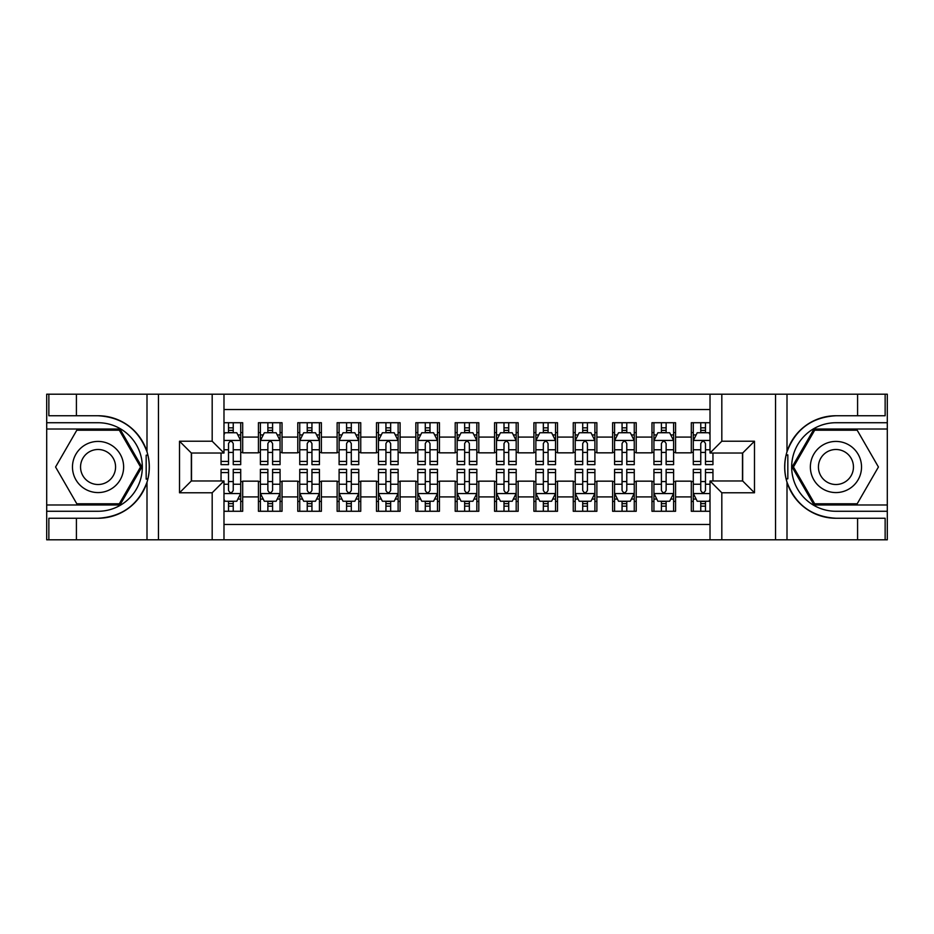 <?xml version="1.0" encoding="UTF-8"?>
<svg xmlns="http://www.w3.org/2000/svg" width="934" height="934" viewBox="0 0 934 934"><rect width="100%" height="100%" fill="white"/><g stroke="black" fill="none" stroke-linecap="round" stroke-linejoin="round"><path stroke-width="1.4" d="M223.985 539.805L710.015 539.805L710.015 480.975L742.67 480.975L742.67 453.025L710.015 453.025L710.015 394.195L223.985 394.195L223.985 453.025L191.33 453.025L191.33 480.975L223.985 480.975L223.985 539.805L76.413 539.805L76.413 518.253L98.058 518.253A51.253 51.253 0 0 0 147 482.224C150 472.09 150 461.933 147 451.776A51.253 51.253 0 0 0 98.058 415.747L76.413 415.747L76.413 394.195L46.7 394.195L46.7 504.979L119.984 504.979L141.91 467L119.984 429.021L46.7 429.021M710.015 422.728L691.312 422.728L691.312 437.089L675.574 437.089L675.574 452.838L691.312 452.838L691.312 437.089M675.574 437.089L675.574 422.728L651.967 422.728L651.967 437.089L636.217 437.089L636.217 452.838L651.967 452.838L651.967 437.089M636.217 437.089L636.217 422.728L612.611 422.728L612.611 437.089L596.873 437.089L596.873 452.838L612.611 452.838L612.611 437.089M596.873 437.089L596.873 422.728L573.254 422.728L573.254 437.089L557.516 437.089L557.516 452.838L573.254 452.838L573.254 437.089M557.516 437.089L557.516 422.728L533.898 422.728L533.898 437.089L518.16 437.089L518.16 452.838L533.898 452.838L533.898 437.089M518.16 437.089L518.16 422.728L494.553 422.728L494.553 437.089L478.803 437.089L478.803 452.838L494.553 452.838L494.553 437.089M478.803 437.089L478.803 422.728L455.197 422.728L455.197 437.089L439.447 437.089L439.447 452.838L455.197 452.838L455.197 437.089M439.447 437.089L439.447 422.728L415.84 422.728L415.84 437.089L400.102 437.089L400.102 452.838L415.84 452.838L415.84 437.089M400.102 437.089L400.102 422.728L376.484 422.728L376.484 437.089L360.746 437.089L360.746 452.838L376.484 452.838L376.484 437.089M360.746 437.089L360.746 422.728L337.127 422.728L337.127 437.089L321.389 437.089L321.389 452.838L337.127 452.838L337.127 437.089M321.389 437.089L321.389 422.728L297.783 422.728L297.783 437.089L282.033 437.089L282.033 452.838L297.783 452.838L297.783 437.089M282.033 437.089L282.033 422.728L258.426 422.728L258.426 452.838L242.688 452.838L242.688 422.728L223.985 422.728M223.985 511.272L242.688 511.272L242.688 481.162L258.426 481.162L258.426 511.272L282.033 511.272L282.033 481.162L297.783 481.162L297.783 496.911L282.033 496.911M297.783 496.911L297.783 511.272L321.389 511.272L321.389 481.162L337.127 481.162L337.127 496.911L321.389 496.911M337.127 496.911L337.127 511.272L360.746 511.272L360.746 481.162L376.484 481.162L376.484 496.911L360.746 496.911M376.484 496.911L376.484 511.272L400.102 511.272L400.102 481.162L415.84 481.162L415.84 496.911L400.102 496.911M415.84 496.911L415.84 511.272L439.447 511.272L439.447 481.162L455.197 481.162L455.197 496.911L439.447 496.911M455.197 496.911L455.197 511.272L478.803 511.272L478.803 481.162L494.553 481.162L494.553 496.911L478.803 496.911M494.553 496.911L494.553 511.272L518.16 511.272L518.16 481.162L533.898 481.162L533.898 496.911L518.16 496.911M533.898 496.911L533.898 511.272L557.516 511.272L557.516 481.162L573.254 481.162L573.254 496.911L557.516 496.911M573.254 496.911L573.254 511.272L596.873 511.272L596.873 481.162L612.611 481.162L612.611 496.911L596.873 496.911M612.611 496.911L612.611 511.272L636.217 511.272L636.217 481.162L651.967 481.162L651.967 496.911L636.217 496.911M651.967 496.911L651.967 511.272L675.574 511.272L675.574 481.162L691.312 481.162L691.312 496.911L675.574 496.911M710.015 409.547L223.985 409.547M223.985 524.453L710.015 524.453M691.312 496.911L691.312 511.272L710.015 511.272M191.517 453.025L191.517 480.975M742.483 480.975L742.483 453.025M228.515 432.57L233.243 432.57M240.715 432.57L242.688 432.57M228.515 452.441L233.243 452.441M240.715 452.441L242.688 452.441M228.515 481.559L233.243 481.559M240.715 481.559L242.688 481.559M228.515 501.43L233.243 501.43M240.715 501.43L242.688 501.43M258.426 452.441L260.388 452.441M267.871 452.441L272.588 452.441M280.072 452.441L282.033 452.441M258.426 432.57L260.388 432.57M267.871 432.57L272.588 432.57M280.072 432.57L282.033 432.57M258.426 481.559L260.388 481.559M267.871 481.559L272.588 481.559M280.072 481.559L282.033 481.559M258.426 501.43L260.388 501.43M267.871 501.43L272.588 501.43M280.072 501.43L282.033 501.43M297.783 481.559L299.744 481.559M307.228 481.559L311.944 481.559M319.428 481.559L321.389 481.559M297.783 501.43L299.744 501.43M307.228 501.43L311.944 501.43M319.428 501.43L321.389 501.43M297.783 432.57L299.744 432.57M307.228 432.57L311.944 432.57M319.428 432.57L321.389 432.57M297.783 452.441L299.744 452.441M307.228 452.441L311.944 452.441M319.428 452.441L321.389 452.441M337.127 481.559L339.1 481.559M346.572 481.559L351.301 481.559M358.773 481.559L360.746 481.559M337.127 501.43L339.1 501.43M346.572 501.43L351.301 501.43M358.773 501.43L360.746 501.43M337.127 432.57L339.1 432.57M346.572 432.57L351.301 432.57M358.773 432.57L360.746 432.57M337.127 452.441L339.1 452.441M346.572 452.441L351.301 452.441M358.773 452.441L360.746 452.441M376.484 481.559L378.457 481.559M385.929 481.559L390.657 481.559M398.129 481.559L400.102 481.559M376.484 501.43L378.457 501.43M385.929 501.43L390.657 501.43M398.129 501.43L400.102 501.43M376.484 432.57L378.457 432.57M385.929 432.57L390.657 432.57M398.129 432.57L400.102 432.57M376.484 452.441L378.457 452.441M385.929 452.441L390.657 452.441M398.129 452.441L400.102 452.441M415.84 481.559L417.813 481.559M425.285 481.559L430.002 481.559M437.486 481.559L439.447 481.559M415.84 501.43L417.813 501.43M425.285 501.43L430.002 501.43M437.486 501.43L439.447 501.43M415.84 432.57L417.813 432.57M425.285 432.57L430.002 432.57M437.486 432.57L439.447 432.57M415.84 452.441L417.813 452.441M425.285 452.441L430.002 452.441M437.486 452.441L439.447 452.441M455.197 481.559L457.158 481.559M464.642 481.559L469.358 481.559M476.842 481.559L478.803 481.559M455.197 501.43L457.158 501.43M464.642 501.43L469.358 501.43M476.842 501.43L478.803 501.43M455.197 432.57L457.158 432.57M464.642 432.57L469.358 432.57M476.842 432.57L478.803 432.57M455.197 452.441L457.158 452.441M464.642 452.441L469.358 452.441M476.842 452.441L478.803 452.441M494.553 481.559L496.514 481.559M503.998 481.559L508.715 481.559M516.187 481.559L518.16 481.559M494.553 501.43L496.514 501.43M503.998 501.43L508.715 501.43M516.187 501.43L518.16 501.43M494.553 432.57L496.514 432.57M503.998 432.57L508.715 432.57M516.187 432.57L518.16 432.57M494.553 452.441L496.514 452.441M503.998 452.441L508.715 452.441M516.187 452.441L518.16 452.441M533.898 481.559L535.871 481.559M543.343 481.559L548.071 481.559M555.543 481.559L557.516 481.559M533.898 501.43L535.871 501.43M543.343 501.43L548.071 501.43M555.543 501.43L557.516 501.43M533.898 432.57L535.871 432.57M543.343 432.57L548.071 432.57M555.543 432.57L557.516 432.57M533.898 452.441L535.871 452.441M543.343 452.441L548.071 452.441M555.543 452.441L557.516 452.441M573.254 481.559L575.227 481.559M582.699 481.559L587.428 481.559M594.9 481.559L596.873 481.559M573.254 501.43L575.227 501.43M582.699 501.43L587.428 501.43M594.9 501.43L596.873 501.43M573.254 432.57L575.227 432.57M582.699 432.57L587.428 432.57M594.9 432.57L596.873 432.57M573.254 452.441L575.227 452.441M582.699 452.441L587.428 452.441M594.9 452.441L596.873 452.441M612.611 481.559L614.572 481.559M622.056 481.559L626.772 481.559M634.256 481.559L636.217 481.559M612.611 501.43L614.572 501.43M622.056 501.43L626.772 501.43M634.256 501.43L636.217 501.43M612.611 432.57L614.572 432.57M622.056 432.57L626.772 432.57M634.256 432.57L636.217 432.57M612.611 452.441L614.572 452.441M622.056 452.441L626.772 452.441M634.256 452.441L636.217 452.441M651.967 481.559L653.928 481.559M661.412 481.559L666.129 481.559M673.612 481.559L675.574 481.559M651.967 501.43L653.928 501.43M661.412 501.43L666.129 501.43M673.612 501.43L675.574 501.43M651.967 432.57L653.928 432.57M661.412 432.57L666.129 432.57M673.612 432.57L675.574 432.57M651.967 452.441L653.928 452.441M661.412 452.441L666.129 452.441M673.612 452.441L675.574 452.441M691.312 481.559L693.285 481.559M700.757 481.559L705.485 481.559M691.312 501.43L693.285 501.43M700.757 501.43L705.485 501.43M691.312 432.57L693.285 432.57M700.757 432.57L705.485 432.57M691.312 452.441L693.285 452.441M700.757 452.441L705.485 452.441M233.243 427.842L228.515 427.842M221.043 461.431L221.043 464.642L228.515 464.642L228.515 461.431L221.043 461.431L221.043 453.025M237.866 434.929L240.715 434.929L240.715 464.642L233.243 464.642L233.243 443.58C231.667 440.556 230.091 440.556 228.515 443.58L228.515 461.431M240.715 434.929L240.715 422.728M240.715 440.638L236.781 432.757L224.977 432.757L223.985 434.73M228.515 432.757L228.515 422.728M233.243 422.728L233.243 432.757M228.515 506.158L233.243 506.158M223.985 499.27L224.977 501.243L236.781 501.243L240.715 493.362L240.715 469.358L233.243 469.358L233.243 472.569L240.715 472.569M240.715 493.362L240.715 511.272M221.043 480.975L221.043 469.358L228.515 469.358L228.515 490.42C230.091 493.444 231.667 493.444 233.243 490.42L233.243 472.569M233.243 501.243L233.243 511.272M228.515 511.272L228.515 501.243M110.842 444.853A25.58 25.58 0 0 0 75.899 454.204A25.58 25.58 0 0 0 85.263 489.147A25.58 25.58 0 0 0 120.206 479.796A25.58 25.58 0 0 0 110.842 444.853M106.815 451.834A17.512 17.512 0 0 0 82.892 458.244A17.512 17.512 0 0 0 89.302 482.166A17.512 17.512 0 0 0 113.224 475.756A17.512 17.512 0 0 0 106.815 451.834M119.307 503.8L76.81 503.8L55.573 467L76.81 430.2L119.307 430.2L140.544 467L119.307 503.8M848.737 444.853A25.58 25.58 0 0 0 813.794 454.204A25.58 25.58 0 0 0 823.158 489.147A25.58 25.58 0 0 0 858.101 479.796A25.58 25.58 0 0 0 848.737 444.853M844.698 451.834A17.512 17.512 0 0 0 820.776 458.244A17.512 17.512 0 0 0 827.185 482.166A17.512 17.512 0 0 0 851.107 475.756A17.512 17.512 0 0 0 844.698 451.834M857.19 503.8L814.693 503.8L793.456 467L814.693 430.2L857.19 430.2L878.427 467L857.19 503.8M146.171 478.815L147.934 478.815A51.253 51.253 0 0 0 147.934 455.208L146.171 455.208L146.171 479.119L147.864 479.119M76.413 394.195L147 394.195L147 451.776C138.454 429.208 122.144 417.194 98.058 415.747M98.058 518.253C122.144 516.806 138.454 504.792 147 482.224L147 539.805M212.181 539.805L212.181 492.778L179.515 492.778L179.515 441.222L212.181 441.222L212.181 394.195L158.465 394.195L158.465 539.805M76.413 539.805L46.7 539.805L46.7 504.979M46.7 511.272L98.058 511.272A44.272 44.272 0 0 0 142.33 467A44.272 44.272 0 0 0 98.058 422.728L46.7 422.728M147 394.195L158.465 394.195M212.181 394.195L223.985 394.195M76.413 518.253L48.86 518.253L48.86 539.805M76.413 415.747L48.86 415.747L48.86 394.195M212.181 492.778L223.985 480.975M179.515 492.778L191.33 480.975M179.515 441.222L191.33 453.025M212.181 441.222L223.985 453.025M146.171 455.208L147.864 454.905M149.125 471.401L149.288 465.19M148.775 459.598L148.506 457.929M787.829 455.185L786.066 455.185A51.253 51.253 0 0 0 786.066 478.792L787.829 478.792L787.829 454.881L786.136 454.881A51.253 51.253 0 0 1 835.942 415.747C811.856 417.194 795.546 429.208 787 451.776C784 461.91 784 472.067 787 482.224C795.546 504.792 811.856 516.806 835.942 518.253L857.587 518.253L857.587 539.805L887.3 539.805L887.3 429.021L814.016 429.021L792.09 467L814.016 504.979L887.3 504.979M787.829 478.792L786.136 479.095A51.253 51.253 0 0 0 835.942 518.253M710.015 394.195L857.587 394.195L857.587 415.747L835.942 415.747M721.819 394.195L721.819 441.222L754.485 441.222L754.485 492.778L721.819 492.778L721.819 539.805L775.535 539.805L775.535 394.195M787 482.224L787 539.805L857.587 539.805M857.587 394.195L887.3 394.195L887.3 429.021M887.3 422.728L835.942 422.728A44.272 44.272 0 0 0 791.67 467A44.272 44.272 0 0 0 835.942 511.272L887.3 511.272M787 539.805L775.535 539.805M721.819 539.805L710.015 539.805M857.587 415.747L885.14 415.747L885.14 394.195M857.587 518.253L885.14 518.253L885.14 539.805M721.819 441.222L710.015 453.025M754.485 441.222L742.67 453.025M754.485 492.778L742.67 480.975M721.819 492.778L710.015 480.975M784.875 462.599L784.712 468.81M785.225 474.402L785.494 476.071M272.588 427.842L267.871 427.842M280.072 461.431L272.588 461.431L272.588 464.642L280.072 464.642L280.072 440.638L276.137 432.757L264.322 432.757L260.388 440.638L260.388 464.642L267.871 464.642L267.871 461.431L260.388 461.431M260.388 440.638L260.388 422.728M280.072 440.638L280.072 422.728M267.871 432.757L267.871 422.728M272.588 422.728L272.588 432.757M272.588 461.431L272.588 443.58C271.023 440.556 269.447 440.556 267.871 443.58L267.871 461.431M311.944 427.842L307.228 427.842M319.428 461.431L311.944 461.431L311.944 464.642L319.428 464.642L319.428 440.638L315.482 432.757L303.678 432.757L299.744 440.638L299.744 464.642L307.228 464.642L307.228 461.431L299.744 461.431M299.744 440.638L299.744 422.728M319.428 440.638L319.428 422.728M307.228 432.757L307.228 422.728M311.944 422.728L311.944 432.757M311.944 461.431L311.944 443.58C310.368 440.556 308.804 440.556 307.228 443.58L307.228 461.431M351.301 427.842L346.572 427.842M358.773 461.431L351.301 461.431L351.301 464.642L358.773 464.642L358.773 440.638L354.838 432.757L343.035 432.757L339.1 440.638L339.1 464.642L346.572 464.642L346.572 461.431L339.1 461.431M339.1 440.638L339.1 422.728M358.773 440.638L358.773 422.728M346.572 432.757L346.572 422.728M351.301 422.728L351.301 432.757M351.301 461.431L351.301 443.58C349.725 440.556 348.148 440.556 346.572 443.58L346.572 461.431M390.657 427.842L385.929 427.842M398.129 461.431L390.657 461.431L390.657 464.642L398.129 464.642L398.129 440.638L394.195 432.757L382.391 432.757L378.457 440.638L378.457 464.642L385.929 464.642L385.929 461.431L378.457 461.431M378.457 440.638L378.457 422.728M398.129 440.638L398.129 422.728M385.929 432.757L385.929 422.728M390.657 422.728L390.657 432.757M390.657 461.431L390.657 443.58C389.081 440.556 387.505 440.556 385.929 443.58L385.929 461.431M267.871 506.158L272.588 506.158M260.388 472.569L267.871 472.569L267.871 469.358L260.388 469.358L260.388 493.362L264.322 501.243L276.137 501.243L280.072 493.362L280.072 469.358L272.588 469.358L272.588 472.569L280.072 472.569M280.072 493.362L280.072 511.272M260.388 493.362L260.388 511.272M272.588 501.243L272.588 511.272M267.871 511.272L267.871 501.243M267.871 472.569L267.871 490.42C269.436 493.444 271.012 493.444 272.588 490.42L272.588 472.569M307.228 506.158L311.944 506.158M299.744 472.569L307.228 472.569L307.228 469.358L299.744 469.358L299.744 493.362L303.678 501.243L315.482 501.243L319.428 493.362L319.428 469.358L311.944 469.358L311.944 472.569L319.428 472.569M319.428 493.362L319.428 511.272M299.744 493.362L299.744 511.272M311.944 501.243L311.944 511.272M307.228 511.272L307.228 501.243M307.228 472.569L307.228 490.42C308.792 493.444 310.368 493.444 311.944 490.42L311.944 472.569M346.572 506.158L351.301 506.158M339.1 472.569L346.572 472.569L346.572 469.358L339.1 469.358L339.1 493.362L343.035 501.243L354.838 501.243L358.773 493.362L358.773 469.358L351.301 469.358L351.301 472.569L358.773 472.569M358.773 493.362L358.773 511.272M339.1 493.362L339.1 511.272M351.301 501.243L351.301 511.272M346.572 511.272L346.572 501.243M346.572 472.569L346.572 490.42C348.148 493.444 349.725 493.444 351.301 490.42L351.301 472.569M385.929 506.158L390.657 506.158M378.457 472.569L385.929 472.569L385.929 469.358L378.457 469.358L378.457 493.362L382.391 501.243L394.195 501.243L398.129 493.362L398.129 469.358L390.657 469.358L390.657 472.569L398.129 472.569M398.129 493.362L398.129 511.272M378.457 493.362L378.457 511.272M390.657 501.243L390.657 511.272M385.929 511.272L385.929 501.243M385.929 472.569L385.929 490.42C387.505 493.444 389.081 493.444 390.657 490.42L390.657 472.569M430.002 427.842L425.285 427.842M437.486 461.431L430.002 461.431L430.002 464.642L437.486 464.642L437.486 440.638L433.551 432.757L421.748 432.757L417.813 440.638L417.813 464.642L425.285 464.642L425.285 461.431L417.813 461.431M417.813 440.638L417.813 422.728M437.486 440.638L437.486 422.728M425.285 432.757L425.285 422.728M430.002 422.728L430.002 432.757M430.002 461.431L430.002 443.58C428.437 440.556 426.861 440.556 425.285 443.58L425.285 461.431M425.285 506.158L430.002 506.158M417.813 472.569L425.285 472.569L425.285 469.358L417.813 469.358L417.813 493.362L421.748 501.243L433.551 501.243L437.486 493.362L437.486 469.358L430.002 469.358L430.002 472.569L437.486 472.569M437.486 493.362L437.486 511.272M417.813 493.362L417.813 511.272M430.002 501.243L430.002 511.272M425.285 511.272L425.285 501.243M425.285 472.569L425.285 490.42C426.861 493.444 428.426 493.444 430.002 490.42L430.002 472.569M469.358 427.842L464.642 427.842M476.842 461.431L469.358 461.431L469.358 464.642L476.842 464.642L476.842 440.638L472.908 432.757L461.092 432.757L457.158 440.638L457.158 464.642L464.642 464.642L464.642 461.431L457.158 461.431M457.158 440.638L457.158 422.728M476.842 440.638L476.842 422.728M464.642 432.757L464.642 422.728M469.358 422.728L469.358 432.757M469.358 461.431L469.358 443.58C467.794 440.556 466.218 440.556 464.642 443.58L464.642 461.431M464.642 506.158L469.358 506.158M457.158 472.569L464.642 472.569L464.642 469.358L457.158 469.358L457.158 493.362L461.092 501.243L472.908 501.243L476.842 493.362L476.842 469.358L469.358 469.358L469.358 472.569L476.842 472.569M476.842 493.362L476.842 511.272M457.158 493.362L457.158 511.272M469.358 501.243L469.358 511.272M464.642 511.272L464.642 501.243M464.642 472.569L464.642 490.42C466.206 493.444 467.782 493.444 469.358 490.42L469.358 472.569M508.715 427.842L503.998 427.842M516.187 461.431L508.715 461.431L508.715 464.642L516.187 464.642L516.187 440.638L512.252 432.757L500.449 432.757L496.514 440.638L496.514 464.642L503.998 464.642L503.998 461.431L496.514 461.431M496.514 440.638L496.514 422.728M516.187 440.638L516.187 422.728M503.998 432.757L503.998 422.728M508.715 422.728L508.715 432.757M508.715 461.431L508.715 443.58C507.139 440.556 505.574 440.556 503.998 443.58L503.998 461.431M503.998 506.158L508.715 506.158M496.514 472.569L503.998 472.569L503.998 469.358L496.514 469.358L496.514 493.362L500.449 501.243L512.252 501.243L516.187 493.362L516.187 469.358L508.715 469.358L508.715 472.569L516.187 472.569M516.187 493.362L516.187 511.272M496.514 493.362L496.514 511.272M508.715 501.243L508.715 511.272M503.998 511.272L503.998 501.243M503.998 472.569L503.998 490.42C505.563 493.444 507.139 493.444 508.715 490.42L508.715 472.569M548.071 427.842L543.343 427.842M555.543 461.431L548.071 461.431L548.071 464.642L555.543 464.642L555.543 440.638L551.609 432.757L539.805 432.757L535.871 440.638L535.871 464.642L543.343 464.642L543.343 461.431L535.871 461.431M535.871 440.638L535.871 422.728M555.543 440.638L555.543 422.728M543.343 432.757L543.343 422.728M548.071 422.728L548.071 432.757M548.071 461.431L548.071 443.58C546.495 440.556 544.919 440.556 543.343 443.58L543.343 461.431M543.343 506.158L548.071 506.158M535.871 472.569L543.343 472.569L543.343 469.358L535.871 469.358L535.871 493.362L539.805 501.243L551.609 501.243L555.543 493.362L555.543 469.358L548.071 469.358L548.071 472.569L555.543 472.569M555.543 493.362L555.543 511.272M535.871 493.362L535.871 511.272M548.071 501.243L548.071 511.272M543.343 511.272L543.343 501.243M543.343 472.569L543.343 490.42C544.919 493.444 546.495 493.444 548.071 490.42L548.071 472.569M587.428 427.842L582.699 427.842M594.9 461.431L587.428 461.431L587.428 464.642L594.9 464.642L594.9 440.638L590.965 432.757L579.162 432.757L575.227 440.638L575.227 464.642L582.699 464.642L582.699 461.431L575.227 461.431M575.227 440.638L575.227 422.728M594.9 440.638L594.9 422.728M582.699 432.757L582.699 422.728M587.428 422.728L587.428 432.757M587.428 461.431L587.428 443.58C585.851 440.556 584.275 440.556 582.699 443.58L582.699 461.431M582.699 506.158L587.428 506.158M575.227 472.569L582.699 472.569L582.699 469.358L575.227 469.358L575.227 493.362L579.162 501.243L590.965 501.243L594.9 493.362L594.9 469.358L587.428 469.358L587.428 472.569L594.9 472.569M594.9 493.362L594.9 511.272M575.227 493.362L575.227 511.272M587.428 501.243L587.428 511.272M582.699 511.272L582.699 501.243M582.699 472.569L582.699 490.42C584.275 493.444 585.851 493.444 587.428 490.42L587.428 472.569M626.772 427.842L622.056 427.842M634.256 461.431L626.772 461.431L626.772 464.642L634.256 464.642L634.256 440.638L630.322 432.757L618.518 432.757L614.572 440.638L614.572 464.642L622.056 464.642L622.056 461.431L614.572 461.431M614.572 440.638L614.572 422.728M634.256 440.638L634.256 422.728M622.056 432.757L622.056 422.728M626.772 422.728L626.772 432.757M626.772 461.431L626.772 443.58C625.208 440.556 623.632 440.556 622.056 443.58L622.056 461.431M622.056 506.158L626.772 506.158M614.572 472.569L622.056 472.569L622.056 469.358L614.572 469.358L614.572 493.362L618.518 501.243L630.322 501.243L634.256 493.362L634.256 469.358L626.772 469.358L626.772 472.569L634.256 472.569M634.256 493.362L634.256 511.272M614.572 493.362L614.572 511.272M626.772 501.243L626.772 511.272M622.056 511.272L622.056 501.243M622.056 472.569L622.056 490.42C623.632 493.444 625.196 493.444 626.772 490.42L626.772 472.569M666.129 427.842L661.412 427.842M673.612 461.431L666.129 461.431L666.129 464.642L673.612 464.642L673.612 440.638L669.678 432.757L657.863 432.757L653.928 440.638L653.928 464.642L661.412 464.642L661.412 461.431L653.928 461.431M653.928 440.638L653.928 422.728M673.612 440.638L673.612 422.728M661.412 432.757L661.412 422.728M666.129 422.728L666.129 432.757M666.129 461.431L666.129 443.58C664.564 440.556 662.988 440.556 661.412 443.58L661.412 461.431M661.412 506.158L666.129 506.158M653.928 472.569L661.412 472.569L661.412 469.358L653.928 469.358L653.928 493.362L657.863 501.243L669.678 501.243L673.612 493.362L673.612 469.358L666.129 469.358L666.129 472.569L673.612 472.569M673.612 493.362L673.612 511.272M653.928 493.362L653.928 511.272M666.129 501.243L666.129 511.272M661.412 511.272L661.412 501.243M661.412 472.569L661.412 490.42C662.977 493.444 664.553 493.444 666.129 490.42L666.129 472.569M705.485 427.842L700.757 427.842M710.015 434.73L709.023 432.757L697.219 432.757L693.285 440.638L693.285 464.642L700.757 464.642L700.757 461.431L693.285 461.431M693.285 440.638L693.285 422.728M712.957 453.025L712.957 464.642L705.485 464.642L705.485 443.58C703.909 440.556 702.333 440.556 700.757 443.58L700.757 461.431M700.757 432.757L700.757 422.728M705.485 422.728L705.485 432.757M700.757 506.158L705.485 506.158M712.957 472.569L712.957 469.358L705.485 469.358L705.485 472.569L712.957 472.569L712.957 480.975M696.134 499.071L693.285 499.071L693.285 469.358L700.757 469.358L700.757 490.42C702.333 493.444 703.909 493.444 705.485 490.42L705.485 472.569M693.285 499.071L693.285 511.272M693.285 493.362L697.219 501.243L709.023 501.243L710.015 499.27M705.485 501.243L705.485 511.272M700.757 511.272L700.757 501.243M258.426 496.911L242.688 496.911M258.426 437.089L242.688 437.089M240.622 440.439L223.985 440.439M240.715 461.431L233.243 461.431M228.515 449.756L223.985 449.756M240.715 449.756L233.243 449.756M233.243 430.352L228.515 430.352M223.985 493.561L240.622 493.561M240.715 499.071L237.866 499.071M221.043 472.569L228.515 472.569M233.243 484.244L240.715 484.244M223.985 484.244L228.515 484.244M228.515 503.648L233.243 503.648M787 394.195L787 451.776M279.966 440.439L260.493 440.439M260.388 434.929L263.248 434.929M277.211 434.929L280.072 434.929M267.871 449.756L260.388 449.756M280.072 449.756L272.588 449.756M272.588 430.352L267.871 430.352M319.323 440.439L299.849 440.439M299.744 434.929L302.593 434.929M316.568 434.929L319.428 434.929M307.228 449.756L299.744 449.756M319.428 449.756L311.944 449.756M311.944 430.352L307.228 430.352M358.679 440.439L339.194 440.439M339.1 434.929L341.949 434.929M355.924 434.929L358.773 434.929M346.572 449.756L339.1 449.756M358.773 449.756L351.301 449.756M351.301 430.352L346.572 430.352M398.036 440.439L378.55 440.439M378.457 434.929L381.305 434.929M395.28 434.929L398.129 434.929M385.929 449.756L378.457 449.756M398.129 449.756L390.657 449.756M390.657 430.352L385.929 430.352M260.493 493.561L279.966 493.561M280.072 499.071L277.211 499.071M263.248 499.071L260.388 499.071M272.588 484.244L280.072 484.244M260.388 484.244L267.871 484.244M267.871 503.648L272.588 503.648M299.849 493.561L319.323 493.561M319.428 499.071L316.568 499.071M302.593 499.071L299.744 499.071M311.944 484.244L319.428 484.244M299.744 484.244L307.228 484.244M307.228 503.648L311.944 503.648M339.194 493.561L358.679 493.561M358.773 499.071L355.924 499.071M341.949 499.071L339.1 499.071M351.301 484.244L358.773 484.244M339.1 484.244L346.572 484.244M346.572 503.648L351.301 503.648M378.55 493.561L398.036 493.561M398.129 499.071L395.28 499.071M381.305 499.071L378.457 499.071M390.657 484.244L398.129 484.244M378.457 484.244L385.929 484.244M385.929 503.648L390.657 503.648M437.381 440.439L417.907 440.439M417.813 434.929L420.662 434.929M434.637 434.929L437.486 434.929M425.285 449.756L417.813 449.756M437.486 449.756L430.002 449.756M430.002 430.352L425.285 430.352M417.907 493.561L437.381 493.561M437.486 499.071L434.637 499.071M420.662 499.071L417.813 499.071M430.002 484.244L437.486 484.244M417.813 484.244L425.285 484.244M425.285 503.648L430.002 503.648M476.737 440.439L457.263 440.439M457.158 434.929L460.018 434.929M473.982 434.929L476.842 434.929M464.642 449.756L457.158 449.756M476.842 449.756L469.358 449.756M469.358 430.352L464.642 430.352M457.263 493.561L476.737 493.561M476.842 499.071L473.982 499.071M460.018 499.071L457.158 499.071M469.358 484.244L476.842 484.244M457.158 484.244L464.642 484.244M464.642 503.648L469.358 503.648M516.093 440.439L496.619 440.439M496.514 434.929L499.363 434.929M513.338 434.929L516.187 434.929M503.998 449.756L496.514 449.756M516.187 449.756L508.715 449.756M508.715 430.352L503.998 430.352M496.619 493.561L516.093 493.561M516.187 499.071L513.338 499.071M499.363 499.071L496.514 499.071M508.715 484.244L516.187 484.244M496.514 484.244L503.998 484.244M503.998 503.648L508.715 503.648M555.45 440.439L535.964 440.439M535.871 434.929L538.72 434.929M552.694 434.929L555.543 434.929M543.343 449.756L535.871 449.756M555.543 449.756L548.071 449.756M548.071 430.352L543.343 430.352M535.964 493.561L555.45 493.561M555.543 499.071L552.694 499.071M538.72 499.071L535.871 499.071M548.071 484.244L555.543 484.244M535.871 484.244L543.343 484.244M543.343 503.648L548.071 503.648M594.806 440.439L575.321 440.439M575.227 434.929L578.076 434.929M592.051 434.929L594.9 434.929M582.699 449.756L575.227 449.756M594.9 449.756L587.428 449.756M587.428 430.352L582.699 430.352M575.321 493.561L594.806 493.561M594.9 499.071L592.051 499.071M578.076 499.071L575.227 499.071M587.428 484.244L594.9 484.244M575.227 484.244L582.699 484.244M582.699 503.648L587.428 503.648M634.151 440.439L614.677 440.439M614.572 434.929L617.432 434.929M631.407 434.929L634.256 434.929M622.056 449.756L614.572 449.756M634.256 449.756L626.772 449.756M626.772 430.352L622.056 430.352M614.677 493.561L634.151 493.561M634.256 499.071L631.407 499.071M617.432 499.071L614.572 499.071M626.772 484.244L634.256 484.244M614.572 484.244L622.056 484.244M622.056 503.648L626.772 503.648M673.507 440.439L654.034 440.439M653.928 434.929L656.789 434.929M670.752 434.929L673.612 434.929M661.412 449.756L653.928 449.756M673.612 449.756L666.129 449.756M666.129 430.352L661.412 430.352M654.034 493.561L673.507 493.561M673.612 499.071L670.752 499.071M656.789 499.071L653.928 499.071M666.129 484.244L673.612 484.244M653.928 484.244L661.412 484.244M661.412 503.648L666.129 503.648M710.015 440.439L693.378 440.439M693.285 434.929L696.134 434.929M712.957 461.431L705.485 461.431M700.757 449.756L693.285 449.756M710.015 449.756L705.485 449.756M705.485 430.352L700.757 430.352M693.378 493.561L710.015 493.561M693.285 472.569L700.757 472.569M705.485 484.244L710.015 484.244M693.285 484.244L700.757 484.244M700.757 503.648L705.485 503.648"/></g></svg>
